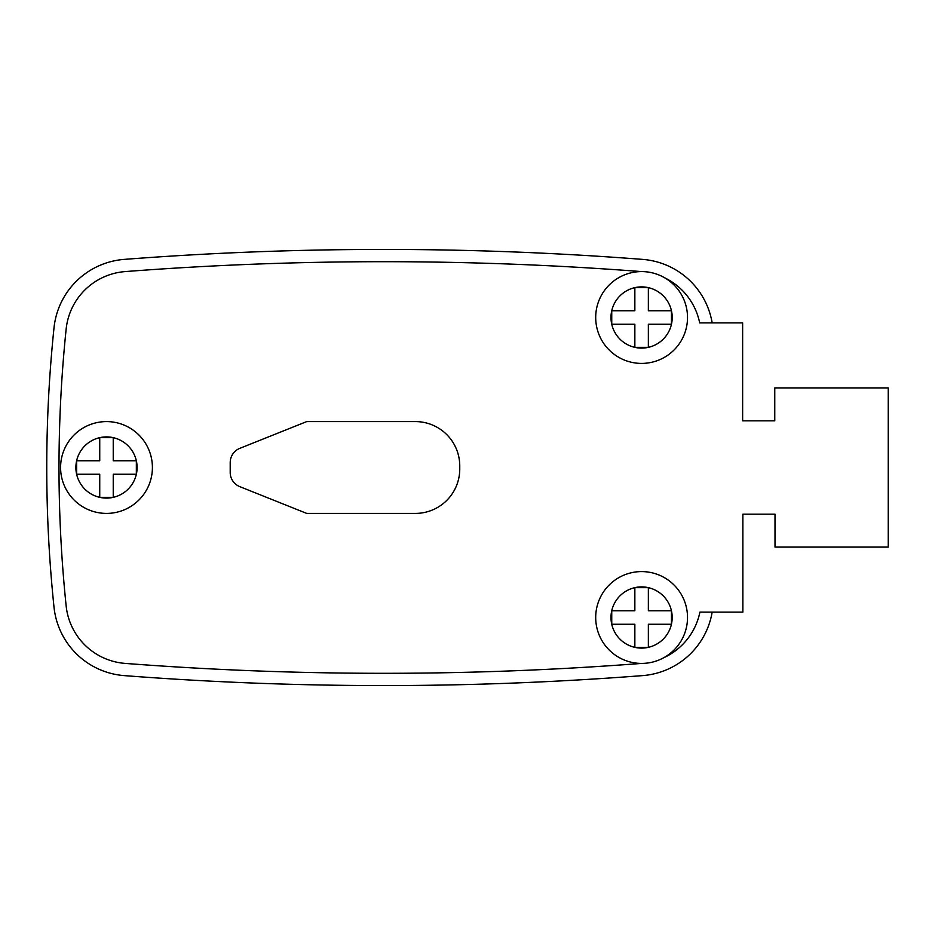 <?xml version="1.0" encoding="UTF-8"?>
<svg xmlns="http://www.w3.org/2000/svg" width="935" height="935" viewBox="0 0 935 935"><rect width="100%" height="100%" fill="white"/><g stroke="black" fill="none" stroke-linecap="round" stroke-linejoin="round"><path stroke-width="1.4" d="M106.496 421.591A45.908 45.908 0 0 1 152.405 467.5A45.908 45.908 0 0 1 106.496 513.409A45.908 45.908 0 0 1 60.588 467.5A45.908 45.908 0 0 1 106.496 421.591A45.908 45.908 0 0 0 60.588 467.5A45.908 45.908 0 0 0 106.496 513.409M641.609 363.411A45.908 45.908 0 0 1 595.7 317.491A45.908 45.908 0 0 1 641.609 271.582A45.908 45.908 0 0 1 687.517 317.491A45.908 45.908 0 0 1 641.609 363.411A45.908 45.908 0 0 1 595.7 317.491A45.908 45.908 0 0 1 641.609 271.582C469.464 258.399 297.307 258.399 125.161 271.582A64.27 64.27 0 0 0 66.175 328.863C56.614 421.182 56.603 513.502 66.14 605.822A64.27 64.27 0 0 0 125.278 663.418C297.435 676.601 469.58 676.601 641.726 663.418A64.27 64.27 0 0 0 641.854 663.418M641.609 571.589A45.908 45.908 0 0 1 687.517 617.509A45.908 45.908 0 0 1 641.609 663.418A45.908 45.908 0 0 1 595.7 617.509A45.908 45.908 0 0 1 641.609 571.589A45.908 45.908 0 0 0 595.7 617.509A45.908 45.908 0 0 0 641.609 663.418M648.352 610.754L648.352 587.648L634.853 587.648L634.853 610.754L611.747 610.754L611.747 624.253L634.853 624.253L634.853 647.359L648.352 647.359L648.352 624.253L671.459 624.253L671.459 610.754L648.352 610.754M113.24 460.756L113.24 437.65L99.741 437.65L99.741 460.756L76.635 460.756L76.635 474.244L99.741 474.244L99.741 497.35L113.24 497.35L113.24 474.244L136.346 474.244L136.346 460.756L113.24 460.756M648.352 310.747L648.352 287.641L634.853 287.641L634.853 310.747L611.747 310.747L611.747 324.246L634.853 324.246L634.853 347.352L648.352 347.352L648.352 324.246L671.459 324.246L671.459 310.747L648.352 310.747M663.581 657.808A64.27 64.27 0 0 0 699.906 612.121L742.869 612.121L742.869 514.18L775.01 514.18L775.01 547.08L888.25 547.08L888.25 387.92L774.764 387.92L774.764 420.82L742.635 420.82L742.635 322.879L699.672 322.879A64.27 64.27 0 0 0 664.773 277.859M712.166 322.879A76.518 76.518 0 0 0 642.579 259.381C469.814 246.115 297.038 246.115 124.261 259.381A76.518 76.518 0 0 0 54.02 327.753C44.331 420.914 44.331 514.086 54.02 607.247A76.518 76.518 0 0 0 124.261 675.619C297.038 688.885 469.814 688.885 642.579 675.619A76.518 76.518 0 0 0 712.166 612.121M775.01 514.18L742.869 514.18M742.635 420.82L774.764 420.82M415.374 513.409A44.377 44.377 0 0 0 459.751 469.031L459.751 465.969A44.377 44.377 0 0 0 415.374 421.591L306.727 421.591L239.827 448.344A15.299 15.299 0 0 0 230.209 462.556L230.209 472.444A15.299 15.299 0 0 0 239.827 486.656L306.727 513.409L415.374 513.409M113.24 437.65A30.61 30.61 0 0 0 76.635 474.244A30.61 30.61 0 0 0 136.346 474.244A30.61 30.61 0 0 0 113.24 437.65M648.352 287.641A30.61 30.61 0 0 0 611.747 324.246A30.61 30.61 0 0 0 671.459 324.246A30.61 30.61 0 0 0 648.352 287.641M641.609 648.107A30.61 30.61 0 0 0 648.352 587.648A30.61 30.61 0 0 0 611.747 624.253A30.61 30.61 0 0 0 641.609 648.107"/></g></svg>
